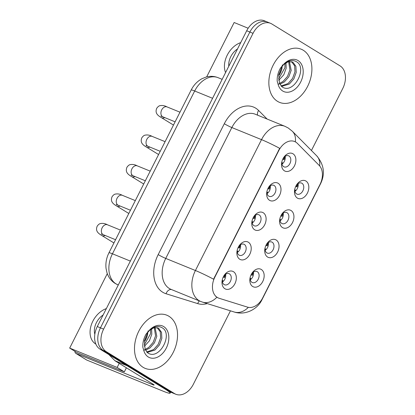 <?xml version="1.0" encoding="UTF-8"?>
<svg xmlns="http://www.w3.org/2000/svg" width="415" height="415" viewBox="0 0 415 415"><rect width="100%" height="100%" fill="white"/><g stroke="black" fill="none" stroke-linecap="round" stroke-linejoin="round"><path stroke-width="0.62" d="M276.183 240.005A9.571 6.697 -67.8 0 1 277.625 252.045A9.571 6.697 -67.8 0 1 267.582 257.03A9.571 6.697 -67.8 0 1 265.081 247.838A9.571 6.697 -67.8 0 1 266.544 244.248A9.571 6.697 -67.8 0 1 276.183 240.005M265.185 247.439A5.981 4.186 112.2 0 0 266.824 252.87A5.981 4.186 112.2 0 0 267.25 253.088A5.981 4.186 112.2 0 0 273.246 249.446A5.981 4.186 112.2 0 0 272.199 242.23A5.981 4.186 112.2 0 0 271.768 242.012A5.981 4.186 112.2 0 0 266.342 244.606M291.071 210.53A9.571 6.697 -67.8 0 1 292.513 222.57A9.571 6.697 -67.8 0 1 282.47 227.555A9.571 6.697 -67.8 0 1 279.969 218.363A9.571 6.697 -67.8 0 1 281.432 214.773A9.571 6.697 -67.8 0 1 291.071 210.53M280.073 217.968A5.981 4.186 112.2 0 0 281.707 223.395A5.981 4.186 112.2 0 0 282.138 223.612A5.981 4.186 112.2 0 0 288.135 219.971A5.981 4.186 112.2 0 0 287.087 212.755A5.981 4.186 112.2 0 0 286.656 212.537A5.981 4.186 112.2 0 0 281.23 215.131M305.959 181.059A9.571 6.697 -67.8 0 1 307.401 193.1A9.571 6.697 -67.8 0 1 297.358 198.085A9.571 6.697 -67.8 0 1 294.858 188.892A9.571 6.697 -67.8 0 1 296.32 185.303A9.571 6.697 -67.8 0 1 305.959 181.059M294.961 188.493A5.981 4.186 112.2 0 0 296.595 193.924A5.981 4.186 112.2 0 0 297.026 194.142A5.981 4.186 112.2 0 0 303.023 190.501A5.981 4.186 112.2 0 0 301.97 183.285A5.981 4.186 112.2 0 0 301.544 183.067A5.981 4.186 112.2 0 0 296.118 185.661M261.294 269.475A9.571 6.697 -67.8 0 1 262.742 281.515A9.571 6.697 -67.8 0 1 252.694 286.5A9.571 6.697 -67.8 0 1 250.193 277.308A9.571 6.697 -67.8 0 1 251.656 273.718A9.571 6.697 -67.8 0 1 261.294 269.475M250.297 276.914A5.981 4.186 112.2 0 0 251.936 282.34A5.981 4.186 112.2 0 0 252.367 282.558A5.981 4.186 112.2 0 0 258.358 278.916A5.981 4.186 112.2 0 0 257.31 271.701A5.981 4.186 112.2 0 0 256.88 271.483A5.981 4.186 112.2 0 0 251.454 274.076M248.352 242.215A9.571 6.697 -67.8 0 1 249.794 254.255A9.571 6.697 -67.8 0 1 239.751 259.24A9.571 6.697 -67.8 0 1 237.245 250.048A9.571 6.697 -67.8 0 1 238.708 246.458A9.571 6.697 -67.8 0 1 248.352 242.215M237.354 249.648A5.981 4.186 112.2 0 0 238.988 255.08A5.981 4.186 112.2 0 0 239.419 255.298A5.981 4.186 112.2 0 0 245.415 251.656A5.981 4.186 112.2 0 0 244.362 244.44A5.981 4.186 112.2 0 0 243.932 244.222A5.981 4.186 112.2 0 0 238.506 246.816M263.235 212.745A9.571 6.697 -67.8 0 1 264.682 224.785A9.571 6.697 -67.8 0 1 254.639 229.765A9.571 6.697 -67.8 0 1 252.133 220.578A9.571 6.697 -67.8 0 1 253.596 216.988A9.571 6.697 -67.8 0 1 263.235 212.745M252.237 220.178A5.981 4.186 112.2 0 0 253.876 225.61A5.981 4.186 112.2 0 0 254.307 225.827A5.981 4.186 112.2 0 0 260.304 222.181A5.981 4.186 112.2 0 0 259.251 214.965A5.981 4.186 112.2 0 0 258.82 214.747A5.981 4.186 112.2 0 0 253.394 217.341M278.123 183.269A9.571 6.697 -67.8 0 1 279.57 195.309A9.571 6.697 -67.8 0 1 269.527 200.295A9.571 6.697 -67.8 0 1 267.021 191.102A9.571 6.697 -67.8 0 1 268.484 187.513A9.571 6.697 -67.8 0 1 278.123 183.269M267.125 190.703A5.981 4.186 112.2 0 0 268.764 196.134A5.981 4.186 112.2 0 0 269.195 196.352A5.981 4.186 112.2 0 0 275.192 192.71A5.981 4.186 112.2 0 0 274.139 185.495A5.981 4.186 112.2 0 0 273.708 185.277A5.981 4.186 112.2 0 0 268.282 187.871M293.011 153.799A9.571 6.697 -67.8 0 1 294.458 165.839A9.571 6.697 -67.8 0 1 284.415 170.819A9.571 6.697 -67.8 0 1 281.91 161.627A9.571 6.697 -67.8 0 1 283.372 158.042A9.571 6.697 -67.8 0 1 293.011 153.799M282.013 161.233A5.981 4.186 112.2 0 0 283.652 166.659A5.981 4.186 112.2 0 0 284.083 166.882A5.981 4.186 112.2 0 0 290.075 163.235A5.981 4.186 112.2 0 0 289.027 156.019A5.981 4.186 112.2 0 0 288.596 155.801A5.981 4.186 112.2 0 0 283.17 158.395M233.463 271.69A9.571 6.697 -67.8 0 1 234.906 283.73A9.571 6.697 -67.8 0 1 224.863 288.71A9.571 6.697 -67.8 0 1 222.357 279.523A9.571 6.697 -67.8 0 1 223.82 275.933A9.571 6.697 -67.8 0 1 233.463 271.69M222.466 279.124A5.981 4.186 112.2 0 0 224.1 284.555A5.981 4.186 112.2 0 0 224.531 284.773A5.981 4.186 112.2 0 0 230.527 281.126A5.981 4.186 112.2 0 0 229.474 273.91A5.981 4.186 112.2 0 0 229.044 273.693A5.981 4.186 112.2 0 0 223.618 276.291M268.318 242.547A5.981 4.186 -67.8 0 1 265.159 250.292M283.206 213.077A5.981 4.186 -67.8 0 1 280.047 220.822M298.095 183.601A5.981 4.186 -67.8 0 1 294.935 191.346M253.43 272.022A5.981 4.186 -67.8 0 1 250.271 279.767M240.482 244.757A5.981 4.186 -67.8 0 1 237.328 252.502M255.37 215.286A5.981 4.186 -67.8 0 1 252.216 223.031M270.258 185.811A5.981 4.186 -67.8 0 1 267.104 193.556M285.147 156.341A5.981 4.186 -67.8 0 1 281.993 164.086M225.594 274.232A5.981 4.186 -67.8 0 1 222.44 281.977M219.089 298.266A16.149 11.298 -67.8 0 1 218.461 298.037A16.149 11.298 -67.8 0 1 217.299 297.451A16.149 11.298 -67.8 0 1 214.861 277.132L278.818 150.515A16.149 11.298 -67.8 0 1 294.603 141.515A16.149 11.298 -67.8 0 1 297.342 143.357L319.151 165.362A16.149 11.298 -67.8 0 1 320.017 184.426L262.69 297.908A16.149 11.298 -67.8 0 1 247.537 307.136L219.089 298.266M143.113 367.327A28.708 20.086 112.2 0 0 145.177 368.375A28.708 20.086 112.2 0 0 173.958 350.888A28.708 20.086 112.2 0 0 168.91 316.256A28.708 20.086 112.2 0 0 166.846 315.208A28.708 20.086 112.2 0 0 138.071 332.695A28.708 20.086 112.2 0 0 143.113 367.327A28.708 20.086 112.2 0 0 145.177 368.375A28.708 20.086 112.2 0 0 173.958 350.888A28.708 20.086 112.2 0 0 168.91 316.256A28.708 20.086 112.2 0 0 166.846 315.208A28.708 20.086 112.2 0 0 138.071 332.695A28.708 20.086 112.2 0 0 143.113 367.327M277.479 101.327A28.708 20.086 112.2 0 0 279.544 102.375A28.708 20.086 112.2 0 0 308.324 84.888A28.708 20.086 112.2 0 0 303.277 50.251A28.708 20.086 112.2 0 0 301.212 49.209A28.708 20.086 112.2 0 0 272.432 66.691A28.708 20.086 112.2 0 0 277.479 101.327A28.708 20.086 112.2 0 0 279.544 102.375A28.708 20.086 112.2 0 0 308.324 84.888A28.708 20.086 112.2 0 0 303.277 50.251A28.708 20.086 112.2 0 0 301.212 49.209A28.708 20.086 112.2 0 0 272.432 66.691A28.708 20.086 112.2 0 0 277.479 101.327M213.575 279.196L279.679 148.321A20.932 1.717 -153.2 0 0 261.523 139.637A23.92 16.735 -67.8 0 1 284.913 126.305L255.235 114.213A23.92 16.735 112.2 0 0 231.85 127.545L165.741 258.415A23.92 16.735 112.2 0 0 169.351 288.518A23.92 16.735 112.2 0 0 171.073 289.39L200.746 301.487A23.92 16.735 -67.8 0 1 199.024 300.61A23.92 16.735 -67.8 0 1 195.418 270.513A20.932 1.717 26.8 0 1 213.575 279.196M217.896 297.809L215.624 296.279M311.432 150.51L342.774 88.457A17.944 12.554 112.2 0 0 340.067 65.881L271.861 23.987A17.944 12.554 112.2 0 0 270.57 23.328L267.405 22.042A17.944 12.554 112.2 0 0 249.866 32.038L100.451 327.829A17.944 12.554 112.2 0 0 103.159 350.405L171.364 392.305A17.944 12.554 112.2 0 0 172.656 392.958A17.944 12.554 112.2 0 1 171.364 392.305L103.159 350.405A17.944 12.554 112.2 0 1 100.451 327.829L249.866 32.038A17.944 12.554 112.2 0 1 267.405 22.042A17.944 12.554 112.2 0 1 268.697 22.695M270.57 23.328A17.944 12.554 112.2 0 0 253.031 33.33L103.615 329.121A17.944 12.554 112.2 0 0 106.323 351.697L174.528 393.596A17.944 12.554 112.2 0 0 175.82 394.25A17.944 12.554 112.2 0 0 193.359 384.249L230.45 310.83M267.405 22.042L264.241 20.75A17.944 12.554 112.2 0 0 246.702 30.752L97.286 326.543A17.944 12.554 112.2 0 0 99.994 349.119L168.2 391.013A17.944 12.554 112.2 0 0 169.491 391.672L175.82 394.25M222.305 280.856A8.969 6.277 112.2 0 0 222.554 280.524L222.917 280.748A9.571 6.697 -67.8 0 1 222.357 281.5M223.244 277.028L224.531 277.557A9.571 6.697 112.2 0 0 225.205 274.512M224.531 277.557L224.162 277.329A8.969 6.277 112.2 0 0 224.717 274.938M223.306 276.893L224.162 277.329M250.141 278.647A8.969 6.277 112.2 0 0 250.385 278.309L250.753 278.538A9.571 6.697 -67.8 0 1 250.193 279.29M251.075 274.818L252.367 275.342A9.571 6.697 112.2 0 0 253.036 272.302M252.367 275.342L251.998 275.119A8.969 6.277 112.2 0 0 252.553 272.728M251.142 274.683L251.998 275.119M237.193 251.386A8.969 6.277 112.2 0 0 237.437 251.049L237.805 251.272A9.571 6.697 -67.8 0 1 237.245 252.024M238.132 247.558L239.419 248.082A9.571 6.697 112.2 0 0 240.093 245.042M239.419 248.082L239.05 247.859A8.969 6.277 112.2 0 0 239.605 245.462M238.194 247.423L239.05 247.859M252.081 221.911A8.969 6.277 112.2 0 0 252.325 221.574L252.694 221.802A9.571 6.697 -67.8 0 1 252.133 222.554M253.02 218.083L254.307 218.612A9.571 6.697 112.2 0 0 254.981 215.567M254.307 218.612L253.939 218.383A8.969 6.277 112.2 0 0 254.494 215.992M253.083 217.948L253.939 218.383M266.97 192.441A8.969 6.277 112.2 0 0 267.213 192.104L267.582 192.327A9.571 6.697 -67.8 0 1 267.021 193.079M267.908 188.612L269.195 189.136A9.571 6.697 112.2 0 0 269.869 186.096M269.195 189.136L268.827 188.913A8.969 6.277 112.2 0 0 269.382 186.517M267.971 188.477L268.827 188.913M281.858 162.965A8.969 6.277 112.2 0 0 282.101 162.628L282.47 162.856A9.571 6.697 -67.8 0 1 281.91 163.609M282.797 159.137L284.083 159.661A9.571 6.697 112.2 0 0 284.752 156.621M284.083 159.661L283.715 159.438A8.969 6.277 112.2 0 0 284.27 157.046M282.859 159.002L283.715 159.438M265.029 249.176A8.969 6.277 112.2 0 0 265.273 248.839L265.642 249.062A9.571 6.697 -67.8 0 1 265.076 249.814M265.963 245.348L267.25 245.872A9.571 6.697 112.2 0 0 267.924 242.832M267.25 245.872L266.887 245.644A8.969 6.277 112.2 0 0 267.442 243.252M266.031 245.213L266.887 245.644M279.918 219.701A8.969 6.277 112.2 0 0 280.161 219.364L280.53 219.592A9.571 6.697 -67.8 0 1 279.964 220.344M280.851 215.873L282.138 216.397A9.571 6.697 112.2 0 0 282.812 213.357M282.138 216.397L281.775 216.174A8.969 6.277 112.2 0 0 282.33 213.782M280.919 215.738L281.775 216.174M294.806 190.231A8.969 6.277 112.2 0 0 295.049 189.894L295.418 190.117A9.571 6.697 -67.8 0 1 294.852 190.869M295.739 186.402L297.026 186.926A9.571 6.697 112.2 0 0 297.7 183.887M297.026 186.926L296.663 186.698A8.969 6.277 112.2 0 0 297.218 184.307M295.807 186.268L296.663 186.698M147.787 352.958C159.303 360.723 173.06 334.428 162.587 328.032C158.323 325.303 153.68 326.309 148.658 331.046L146.044 334.148C143.678 338.381 142.61 342.733 142.833 347.205L143.834 350.665L145.105 349.311L144.368 340.829L147.579 332.633L149.467 330.418L153.68 327.819L157.809 327.923L158.696 328.379L161.518 332.316L161.85 338.37L159.479 344.881L154.935 350.058L147.133 352.47M151.62 328.753L151.797 334.272L149.426 340.782L144.353 346.343M150.603 329.448L150.541 333.764L144.202 344.99M155.044 327.544L156.823 336.321L154.453 342.832L149.908 348.009L145.468 350.198M154.261 327.668L155.568 335.813L153.197 342.323L148.653 347.495L145.141 349.409M157.166 327.705L160.263 331.803L160.589 337.857L158.224 344.367L153.68 349.544L146.671 352.019M144.975 341.042A19.5 13.643 112.2 0 0 147.584 334.656M148.031 330.905L147.481 335.092L145.198 340.674M282.153 86.958C293.67 94.724 307.427 68.428 296.953 62.027C292.689 59.303 288.046 60.31 283.025 65.046L280.41 68.148C278.045 72.381 276.976 76.734 277.199 81.2L278.2 84.66L279.471 83.311L278.735 74.83L281.946 66.633L283.834 64.418L288.046 61.819L292.176 61.923L293.063 62.38L295.885 66.312L296.217 72.371L293.846 78.881L289.302 84.053L281.5 86.465M285.987 62.748L286.163 68.273L283.793 74.783L278.719 80.344M284.97 63.443L284.908 67.764L278.569 78.99M289.411 61.539L291.19 70.322L288.819 76.832L284.275 82.009L279.835 84.193M288.627 61.664L289.935 69.808L287.564 76.319L283.02 81.496L279.508 83.41M291.532 61.705L294.629 65.803L294.956 71.857L292.591 78.368L288.046 83.545L281.038 86.014M279.342 75.042A19.5 13.643 112.2 0 0 281.951 68.657M282.397 64.906L281.847 69.092L279.565 74.674M126.783 365.522A2.988 2.091 112.2 0 0 127.073 365.75L164.61 388.808A23.92 1.966 26.8 0 1 170.134 393.145A23.92 1.966 26.8 0 1 163.142 391.179L86.771 360.059A2.988 2.122 121.6 0 1 86.548 359.945L75.779 353.331A2.988 2.122 -58.4 0 0 76.002 353.445L152.372 384.565A5.981 0.493 -153.2 0 0 154.121 385.058A5.981 0.493 -153.2 0 0 152.736 383.974L115.204 360.915A2.988 2.091 -67.8 0 1 114.908 360.682L108.823 354.54M74.965 351.349A2.988 2.122 -58.4 0 0 75.779 353.331M107.293 273.635L69.678 348.097L117.16 367.446L119.214 363.379M248.165 28.23L234.143 22.514L206.665 76.91M69.678 348.097L76.858 352.511L124.339 371.861L126.393 367.789M117.16 367.446L124.339 371.861M103.128 314.975A14.95 10.614 -58.4 0 0 96.42 322.626A14.95 10.614 -58.4 0 0 94.828 334.314M106.344 308.604A20.335 14.432 -58.4 0 0 92.861 321.174A20.335 14.432 -58.4 0 0 95.673 343.983A20.335 14.432 -58.4 0 0 95.86 344.097M237.494 48.97A14.95 10.614 -58.4 0 0 230.787 56.627A14.95 10.614 -58.4 0 0 228.79 66.203M240.71 42.605A20.335 14.432 -58.4 0 0 227.228 55.174A20.335 14.432 -58.4 0 0 225.573 72.568M278.818 150.515L278.429 150.355M214.861 277.132L214.472 276.971M224.302 123.727A5.981 0.493 -153.2 0 0 231.85 127.545L261.523 139.637L195.418 270.513L165.741 258.415A5.981 0.493 -153.2 0 1 158.193 254.603L224.302 123.727A29.901 20.921 -67.8 0 1 255.687 108.154A29.901 20.921 -67.8 0 1 258.602 110.473L267.104 119.048M200.746 301.487L202.536 302.125A20.932 14.93 -72.7 0 0 216.843 297.27M320.588 183.207A20.932 1.717 26.8 0 1 320.665 183.518L261.948 299.755A20.932 1.717 -153.2 0 0 261.855 299.417M319.68 165.943A20.932 14.333 -44.8 0 0 316.687 155.812C323.985 164.516 325.313 173.75 320.665 183.518M261.948 299.755C257.513 309.325 245.218 315.665 234.231 312.007A20.932 14.93 -72.7 0 0 248.352 307.344M295.324 141.852A20.932 14.333 -44.8 0 0 292.383 131.296L316.687 155.812M207.235 303.593A29.901 20.921 -67.8 0 1 197.722 303.619L166.026 293.737A29.901 20.921 -67.8 0 1 158.193 254.603M253.031 33.33L246.702 30.752M103.615 329.121L97.286 326.543M106.323 351.697L99.994 349.119M174.528 393.596L168.2 391.013M197.722 303.619A5.981 4.264 107.3 0 1 199.361 300.922M166.026 293.737A5.981 4.264 107.3 0 1 171.525 289.577M257.627 115.188A5.981 4.093 135.2 0 1 258.602 110.473M212.579 98.298L194.677 90.999A11.962 0.98 -153.2 0 0 191.18 90.019C193.706 85.039 197.301 81.267 201.97 78.705L206.063 77.066C210.166 75.929 214.166 76.132 218.067 77.667A23.92 16.735 112.2 0 0 194.677 90.999L112.444 253.793A23.92 16.735 112.2 0 0 116.055 283.891A23.92 16.735 112.2 0 0 117.777 284.768L118.285 284.97M130.346 261.087L112.444 253.793A11.962 0.98 -153.2 0 0 108.948 252.813L191.18 90.019M115.562 239.72L103.361 234.745A5.385 3.766 -67.8 0 1 102.972 234.548A5.385 3.766 -67.8 0 1 102.318 227.477A5.385 3.766 -67.8 0 1 107.423 224.774L120.433 230.081M105.203 235.497A5.385 3.818 121.6 0 1 101.836 235.533C98.054 233.308 95.149 230.875 97.255 226.051C98.438 224.51 99.491 223.685 100.404 223.576C102.801 223.114 105.14 223.514 107.423 224.774M130.45 210.244L118.244 205.275A5.385 3.766 -67.8 0 1 117.86 205.077A5.385 3.766 -67.8 0 1 117.206 198.007A5.385 3.766 -67.8 0 1 122.311 195.304L135.321 200.606M120.085 206.022A5.385 3.818 121.6 0 1 116.724 206.058C112.942 203.832 110.037 201.4 112.143 196.575C113.326 195.034 114.379 194.21 115.292 194.101C117.689 193.639 120.028 194.044 122.311 195.304M145.338 180.774L133.132 175.799A5.385 3.766 -67.8 0 1 132.748 175.602A5.385 3.766 -67.8 0 1 132.095 168.532A5.385 3.766 -67.8 0 1 137.199 165.829L150.209 171.136M134.974 176.551A5.385 3.818 121.6 0 1 131.612 176.588C127.83 174.362 124.925 171.929 127.032 167.105C128.214 165.564 129.267 164.739 130.18 164.631C132.577 164.169 134.917 164.568 137.199 165.829M160.226 151.299L148.02 146.329A5.385 3.766 -67.8 0 1 147.636 146.132A5.385 3.766 -67.8 0 1 146.983 139.061A5.385 3.766 -67.8 0 1 152.082 136.359L165.097 141.66M149.862 147.076A5.385 3.818 121.6 0 1 146.5 147.112C142.719 144.887 139.814 142.454 141.92 137.63C143.102 136.089 144.155 135.264 145.068 135.155C147.465 134.693 149.805 135.098 152.082 136.359M175.114 121.828L162.908 116.854A5.385 3.766 -67.8 0 1 162.524 116.657A5.385 3.766 -67.8 0 1 161.871 109.586A5.385 3.766 -67.8 0 1 166.97 106.883L179.986 112.19M164.75 117.606A5.385 3.818 121.6 0 1 161.388 117.642C157.607 115.412 154.696 112.984 156.803 108.159C157.991 106.619 159.044 105.794 159.957 105.685C162.353 105.223 164.693 105.623 166.97 106.883M143.834 350.665A17.108 11.968 112.2 0 0 148.326 357.009A17.108 11.968 112.2 0 0 166.28 348.097A17.108 11.968 112.2 0 0 163.702 326.574A17.108 11.968 112.2 0 0 148.658 331.046M278.2 84.66A17.108 11.968 112.2 0 0 282.693 91.01A17.108 11.968 112.2 0 0 300.647 82.097A17.108 11.968 112.2 0 0 298.069 60.569A17.108 11.968 112.2 0 0 283.025 65.046M152.684 383.942L152.372 384.565M127.073 365.75L115.204 360.915M76.002 353.445L86.771 360.059M114.908 360.682L126.523 365.418M218.461 298.037L217.865 297.794M294.603 141.515L293.934 141.24M292.383 131.296L288.181 127.965L284.913 126.305M202.536 302.125L234.231 312.007M117.777 284.768L115.173 283.445C111.194 280.908 108.46 277.334 106.977 272.712L106.069 268.583C105.529 263.909 106.183 259.318 108.03 254.815L108.948 252.813M218.067 77.667L222.16 79.338M103.361 234.745L101.379 234.024M101.836 235.533L113.928 242.957M118.244 205.275L116.267 204.554M116.724 206.058L128.816 213.486M133.132 175.799L131.156 175.078M131.612 176.588L143.704 184.011M148.02 146.329L146.044 145.608M146.5 147.112L158.592 154.541M162.908 116.854L160.932 116.133M161.388 117.642L173.48 125.065M147.922 353.035L145.105 349.311M282.288 87.036L279.471 83.311M170.643 392.139L170.134 393.145"/></g></svg>
